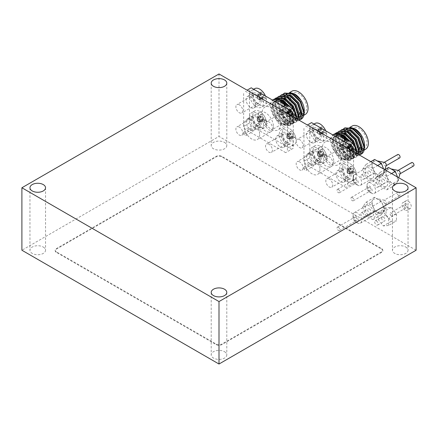 <?xml version="1.0" encoding="UTF-8"?>
<svg xmlns="http://www.w3.org/2000/svg" width="438" height="438" viewBox="0 0 438 438"><rect width="100%" height="100%" fill="white"/><g stroke="black" fill="none" stroke-linecap="round" stroke-linejoin="round"><path stroke-width="0.33" stroke-dasharray="2.19 1.64" d="M350.285 140.614A2.436 1.407 60 0 1 350.789 139.503A2.436 1.407 60 0 1 352.667 140.155A2.436 1.407 60 0 1 353.729 142.607A2.436 1.407 60 0 1 353.225 143.724A2.436 1.407 60 0 1 351.347 143.067A2.436 1.407 60 0 1 350.285 140.614M339.948 146.588A2.436 1.407 60 0 1 340.452 145.471A2.436 1.407 60 0 1 342.33 146.122A2.436 1.407 60 0 1 343.392 148.575A2.436 1.407 60 0 1 342.888 149.692A2.436 1.407 60 0 1 341.01 149.035A2.436 1.407 60 0 1 339.948 146.588M347.055 131.356A11.454 6.614 60 0 1 355.574 135.276A11.454 6.614 60 0 1 360.107 146.287A11.454 6.614 60 0 1 357.736 151.532A11.454 6.614 60 0 1 348.911 148.46A11.454 6.614 60 0 1 343.912 136.935A11.454 6.614 60 0 1 346.283 131.696A11.454 6.614 60 0 1 346.984 131.378M350.805 133.196A11.454 6.614 60 0 1 350.8 132.955A11.454 6.614 60 0 1 353.176 127.715A11.454 6.614 60 0 1 361.996 130.781A11.454 6.614 60 0 1 366.995 142.306A11.454 6.614 60 0 1 364.624 147.551A11.454 6.614 60 0 1 356.214 144.907A11.454 6.614 60 0 1 350.849 134.012M364.536 146.188L361.788 151.466L355.464 151.017L348.933 144.649L354.764 150.984L361.131 151.844L363.567 145.898L360.441 136.744L353.384 129.856L346.327 129.391L343.206 135.731L345.642 145.29L352.01 152.572L358.377 153.437L360.813 147.491L357.687 138.331L350.63 131.444L343.573 130.978L340.446 137.324L342.883 146.878L349.25 154.165L355.618 155.03L358.054 149.084L354.928 139.925L347.871 133.037L340.813 132.572L337.693 138.917L340.129 148.471L346.496 155.758L352.864 156.618L355.3 150.672L352.174 141.518L345.117 134.63L338.059 134.165L334.933 140.505L337.37 150.064L343.737 157.346L350.104 158.211L352.541 152.265L349.415 143.106L342.357 136.218L335.3 135.753L332.179 142.098L334.616 151.652C331.774 147.382 330.438 143.188 330.602 139.076A15.472 8.935 60 0 1 332.831 134.915M336.603 132.637L333.055 139.919L335.919 150.902L343.31 159.268L350.701 160.231L353.559 153.349L350.011 142.766L348.396 140.45M333.718 134.307L330.602 139.076M339.362 131.05L335.815 138.331L338.673 149.309L346.064 157.675L353.455 158.644L356.313 151.756L356.247 150.776M342.116 129.456L338.569 136.738L341.426 147.721L348.823 156.087L356.214 157.05L358.399 154.45M344.876 127.863L341.328 135.145L344.186 146.128L351.577 154.494L358.968 155.457L359.51 155.096M348.933 144.649C350.269 147.119 351.845 149.166 353.658 150.792L356.379 152.638L358.99 153.475C362.593 153.639 364.454 151.471 364.569 146.965M341.279 134.471L336.68 134.959L333.553 141.304L335.99 150.858L342.357 158.145L348.73 159.005L351.166 153.059L348.04 143.905L350.822 153.262L348.04 159.405L341.328 158.742L334.616 151.652M352.305 128.104L347.706 128.591L344.58 134.937L347.016 144.491L353.384 151.778L359.757 152.643L361.81 149.911M349.551 129.697L344.952 130.185L341.826 136.53L344.263 146.084L350.63 153.371L356.997 154.231L359.05 151.504M346.792 131.291L342.193 131.778L339.067 138.118L341.503 147.677L347.871 154.959L354.243 155.824L356.466 152.462M344.038 132.878L339.439 133.366L336.313 139.711L338.749 149.265L345.117 156.552L351.484 157.417L353.92 151.471L350.192 141.397M345.839 140.133L348.04 143.905M359.998 154.652L358.196 154.795C351.752 154.515 343.261 142.783 344.044 134.362L345.839 129.21L350.044 127.299M343.31 128.936L340.808 135.446L343.671 146.429L351.062 154.789L358.454 155.758L359.401 155.03M340.556 130.529L338.054 137.034L340.912 148.017L348.303 156.382L355.694 157.346L358.065 154.258M337.797 132.117L335.294 138.627L338.158 149.61L345.549 157.976L352.94 158.939L355.798 152.057L354.665 146.467M335.043 133.71L332.541 140.22L335.399 151.203L342.79 159.569L350.181 160.532L353.044 153.645L349.491 143.062L347.416 140.171M365.599 149.238A13.403 7.736 60 0 1 355.273 145.646A13.403 7.736 60 0 1 349.425 132.161A13.403 7.736 60 0 1 352.201 126.029M364.569 145.323L364.569 145.301A13.403 7.736 60 0 1 361.793 151.439A13.403 7.736 60 0 1 351.468 147.847A13.403 7.736 60 0 1 345.615 134.362A13.403 7.736 60 0 1 348.391 128.224A13.403 7.736 60 0 1 354.966 128.816M303.769 167.874A1.949 1.128 -120 0 0 304.618 169.834A1.949 1.128 -120 0 0 306.118 170.355A1.949 1.128 -120 0 0 306.523 169.462A1.949 1.128 -120 0 0 305.675 167.502A1.949 1.128 -120 0 0 304.169 166.982A1.949 1.128 -120 0 0 303.769 167.874M310.657 163.894A1.949 1.128 -120 0 0 311.511 165.854A1.949 1.128 -120 0 0 313.011 166.374A1.949 1.128 -120 0 0 313.416 165.482A1.949 1.128 -120 0 0 312.562 163.522A1.949 1.128 -120 0 0 311.062 163.002A1.949 1.128 -120 0 0 310.657 163.894M351.145 150.267L347.701 152.254L345.976 149.27L347.701 148.274M307.383 125L311.522 122.613M353.559 183.089L345.976 187.469L353.559 183.089L353.559 151.657M311.522 160.812L309.797 157.828L303.939 161.206L305.664 164.19L311.522 160.812L351.834 184.086M312.206 153.251A6.581 3.8 60 0 1 313.57 150.239A6.581 3.8 60 0 1 318.64 152.002A6.581 3.8 60 0 1 321.514 158.622A6.581 3.8 60 0 1 320.151 161.633A6.581 3.8 60 0 1 315.081 159.87A6.581 3.8 60 0 1 312.206 153.251M315.656 162.005A6.581 3.8 -120 0 0 312.781 155.381A6.581 3.8 -120 0 0 307.711 153.618A6.581 3.8 -120 0 0 306.354 156.634A6.581 3.8 -120 0 0 309.223 163.254A6.581 3.8 -120 0 0 314.292 165.016A6.581 3.8 -120 0 0 315.656 162.005M341.843 170.36A6.581 3.8 60 0 1 343.206 167.349A6.581 3.8 60 0 1 348.276 169.112A6.581 3.8 60 0 1 351.145 175.731A6.581 3.8 60 0 1 349.787 178.742A6.581 3.8 60 0 1 344.717 176.979A6.581 3.8 60 0 1 341.843 170.36M345.286 179.115A6.581 3.8 -120 0 0 342.417 172.49A6.581 3.8 -120 0 0 337.348 170.727A6.581 3.8 -120 0 0 335.984 173.738A6.581 3.8 -120 0 0 338.859 180.363A6.581 3.8 -120 0 0 343.929 182.126A6.581 3.8 -120 0 0 345.286 179.115M341.843 148.077A6.581 3.8 60 0 1 343.206 145.066A6.581 3.8 60 0 1 348.276 146.829A6.581 3.8 60 0 1 351.145 153.448A6.581 3.8 60 0 1 349.787 156.459A6.581 3.8 60 0 1 344.717 154.696A6.581 3.8 60 0 1 341.843 148.077M345.286 156.831A6.581 3.8 -120 0 0 342.417 150.212A6.581 3.8 -120 0 0 337.348 148.449A6.581 3.8 -120 0 0 335.984 151.46A6.581 3.8 -120 0 0 338.859 158.08A6.581 3.8 -120 0 0 343.929 159.843A6.581 3.8 -120 0 0 345.286 156.831M312.206 130.967A6.581 3.8 60 0 1 313.57 127.956A6.581 3.8 60 0 1 318.64 129.719A6.581 3.8 60 0 1 321.514 136.338A6.581 3.8 60 0 1 320.151 139.35A6.581 3.8 60 0 1 315.081 137.587A6.581 3.8 60 0 1 312.206 130.967M315.656 139.722A6.581 3.8 -120 0 0 312.781 133.103A6.581 3.8 -120 0 0 307.711 131.34A6.581 3.8 -120 0 0 306.354 134.351A6.581 3.8 -120 0 0 309.223 140.97A6.581 3.8 -120 0 0 314.292 142.733A6.581 3.8 -120 0 0 315.656 139.722M345.243 140.291A13.156 7.594 60 0 1 350.63 153.152A13.156 7.594 60 0 1 347.903 159.175A13.156 7.594 60 0 1 337.764 155.649A13.156 7.594 60 0 1 332.02 142.405A13.156 7.594 60 0 1 334.747 136.382A13.156 7.594 60 0 1 335.075 136.213M340.983 158.72A13.156 7.594 60 0 1 338.256 164.743A13.156 7.594 60 0 1 328.117 161.217A13.156 7.594 60 0 1 322.373 147.978A13.156 7.594 60 0 1 325.1 141.956A13.156 7.594 60 0 1 335.24 145.482A13.156 7.594 60 0 1 340.983 158.72M345.976 187.469L305.664 164.19M347.701 152.254L347.701 186.473M305.664 125.996L345.976 149.27M309.797 157.828L309.797 123.609M303.939 161.206L303.939 126.987M333.745 161.304A11.207 6.471 60 0 1 331.424 166.44A11.207 6.471 60 0 1 322.79 163.434A11.207 6.471 60 0 1 317.895 152.156A11.207 6.471 60 0 1 320.216 147.026A11.207 6.471 60 0 1 328.85 150.026A11.207 6.471 60 0 1 333.745 161.304M319.964 169.265A11.207 6.471 60 0 1 317.643 174.395A11.207 6.471 60 0 1 309.004 171.395A11.207 6.471 60 0 1 304.109 160.111A11.207 6.471 60 0 1 306.43 154.981A11.207 6.471 60 0 1 315.07 157.987A11.207 6.471 60 0 1 319.964 169.265M358.196 154.795A15.472 8.935 -120 0 0 361.284 154.121M289.983 105.804A2.436 1.407 60 0 1 290.487 104.687A2.436 1.407 60 0 1 292.365 105.339A2.436 1.407 60 0 1 293.427 107.792A2.436 1.407 60 0 1 292.923 108.909A2.436 1.407 60 0 1 291.046 108.252A2.436 1.407 60 0 1 289.983 105.804M279.647 111.772A2.436 1.407 60 0 1 280.15 110.655A2.436 1.407 60 0 1 282.028 111.307A2.436 1.407 60 0 1 283.09 113.76A2.436 1.407 60 0 1 282.587 114.876A2.436 1.407 60 0 1 280.709 114.225A2.436 1.407 60 0 1 279.647 111.772M286.753 96.541A11.454 6.614 60 0 1 295.272 100.461A11.454 6.614 60 0 1 299.806 111.471A11.454 6.614 60 0 1 297.435 116.716A11.454 6.614 60 0 1 288.609 113.645A11.454 6.614 60 0 1 283.61 102.12A11.454 6.614 60 0 1 285.981 96.88A11.454 6.614 60 0 1 286.682 96.563M290.504 98.38A11.454 6.614 60 0 1 290.498 98.145A11.454 6.614 60 0 1 292.874 92.9A11.454 6.614 60 0 1 301.694 95.966A11.454 6.614 60 0 1 306.693 107.491A11.454 6.614 60 0 1 304.322 112.736A11.454 6.614 60 0 1 295.913 110.091A11.454 6.614 60 0 1 290.547 99.196M304.235 111.372L301.486 116.65L295.163 116.201L288.631 109.834L294.462 116.169L300.829 117.034L303.266 111.082L300.139 101.928L293.082 95.041L286.025 94.575L282.904 100.921L285.341 110.475L291.708 117.756L298.075 118.621L300.512 112.675L297.386 103.516L290.328 96.628L283.271 96.163L280.145 102.508L282.581 112.062L288.949 119.35L295.316 120.215L297.752 114.269L294.626 105.109L287.569 98.222L280.512 97.756L277.391 104.102L279.827 113.656L286.195 120.943L292.562 121.808L294.998 115.856L291.872 106.702L284.815 99.815L277.758 99.349L274.631 105.695L277.068 115.249L283.435 122.531L289.803 123.396L292.239 117.45L289.113 108.29L282.056 101.408L274.998 100.937L271.878 107.283L274.314 116.842C271.472 112.566 270.136 108.372 270.301 104.26A15.472 8.935 60 0 1 272.529 100.099M276.301 97.822L272.754 105.104L275.617 116.086L283.008 124.452L290.399 125.416L293.257 118.534L289.71 107.951L288.095 105.635M273.416 99.492L270.301 104.26M279.061 96.234L275.513 103.516L278.371 114.499L285.762 122.859L293.153 123.828L296.011 116.941L295.946 115.966M281.815 94.641L278.267 101.923L281.13 112.905L288.522 121.271L295.913 122.235L298.097 119.64M284.574 93.048L281.026 100.329L283.884 111.312L291.275 119.678L298.667 120.642L299.209 120.28M288.631 109.834C289.967 112.303 291.544 114.351 293.356 115.977L296.077 117.822L298.689 118.66C302.291 118.829 304.153 116.656 304.268 112.15M280.977 99.656L276.378 100.143L273.252 106.489L275.688 116.043L282.056 123.33L288.428 124.195L290.865 118.244L287.739 109.089L290.52 118.446L287.739 124.589L281.026 123.927L274.314 116.842M292.004 93.289L287.405 93.776L284.278 100.121L286.715 109.675L293.082 116.962L299.455 117.827L301.508 115.095M289.25 94.882L284.651 95.369L281.525 101.715L283.961 111.268L290.328 118.556L296.696 119.421L298.749 116.689M286.49 96.475L281.891 96.962L278.765 103.308L281.201 112.862L287.569 120.143L293.942 121.008L296.165 117.647M283.736 98.063L279.137 98.55L276.011 104.896L278.448 114.455L284.815 121.737L291.182 122.602L293.619 116.656L289.89 106.582M285.538 105.323L287.739 109.089M299.696 119.837L297.895 119.979C291.451 119.7 282.959 107.967 283.742 99.546L285.538 94.394L289.742 92.484M283.008 94.121L280.506 100.63L283.37 111.613L290.761 119.979L298.152 120.943L299.099 120.215M280.254 95.714L277.752 102.224L280.61 113.201L288.001 121.567L295.393 122.536L297.763 119.448M277.495 97.302L274.993 103.811L277.856 114.794L285.248 123.16L292.639 124.124L295.497 117.242L294.363 111.652M274.741 98.895L272.239 105.405L275.097 116.388L282.488 124.753L289.879 125.717L292.743 118.835L289.19 108.246L287.114 105.355M305.297 114.422A13.403 7.736 60 0 1 294.971 110.836A13.403 7.736 60 0 1 289.124 97.346A13.403 7.736 60 0 1 291.9 91.213M304.268 110.507L304.268 110.486A13.403 7.736 60 0 1 301.492 116.623A13.403 7.736 60 0 1 291.166 113.031A13.403 7.736 60 0 1 285.313 99.546A13.403 7.736 60 0 1 288.089 93.409A13.403 7.736 60 0 1 294.665 94.006M243.468 133.059A1.949 1.128 -120 0 0 244.316 135.019A1.949 1.128 -120 0 0 245.817 135.539A1.949 1.128 -120 0 0 246.222 134.647A1.949 1.128 -120 0 0 245.373 132.687A1.949 1.128 -120 0 0 243.867 132.167A1.949 1.128 -120 0 0 243.468 133.059M250.355 129.079A1.949 1.128 -120 0 0 251.209 131.039A1.949 1.128 -120 0 0 252.71 131.564A1.949 1.128 -120 0 0 253.115 130.672A1.949 1.128 -120 0 0 252.261 128.706A1.949 1.128 -120 0 0 250.76 128.186A1.949 1.128 -120 0 0 250.355 129.079M290.843 115.451L287.399 117.439L285.675 114.455L287.399 113.458M247.081 90.184L251.22 87.797M293.257 148.274L285.675 152.654L293.257 148.274L293.257 116.842M251.22 125.996L249.496 123.012L243.637 126.39L245.362 129.374L251.22 125.996L291.533 149.27M251.905 118.435A6.581 3.8 60 0 1 253.268 115.424A6.581 3.8 60 0 1 258.338 117.187A6.581 3.8 60 0 1 261.212 123.806A6.581 3.8 60 0 1 259.849 126.817A6.581 3.8 60 0 1 254.779 125.054A6.581 3.8 60 0 1 251.905 118.435M255.354 127.19A6.581 3.8 -120 0 0 252.48 120.57A6.581 3.8 -120 0 0 247.41 118.807A6.581 3.8 -120 0 0 246.052 121.819A6.581 3.8 -120 0 0 248.921 128.438A6.581 3.8 -120 0 0 253.991 130.201A6.581 3.8 -120 0 0 255.354 127.19M281.541 135.545A6.581 3.8 60 0 1 282.904 132.533A6.581 3.8 60 0 1 287.974 134.296A6.581 3.8 60 0 1 290.843 140.916A6.581 3.8 60 0 1 289.485 143.927A6.581 3.8 60 0 1 284.415 142.164A6.581 3.8 60 0 1 281.541 135.545M284.985 144.299A6.581 3.8 -120 0 0 282.116 137.674A6.581 3.8 -120 0 0 277.046 135.917A6.581 3.8 -120 0 0 275.683 138.928A6.581 3.8 -120 0 0 278.557 145.547A6.581 3.8 -120 0 0 283.627 147.31A6.581 3.8 -120 0 0 284.985 144.299M281.541 113.261A6.581 3.8 60 0 1 282.904 110.25A6.581 3.8 60 0 1 287.974 112.013A6.581 3.8 60 0 1 290.843 118.632A6.581 3.8 60 0 1 289.485 121.644A6.581 3.8 60 0 1 284.415 119.881A6.581 3.8 60 0 1 281.541 113.261M284.985 122.016A6.581 3.8 -120 0 0 282.116 115.397A6.581 3.8 -120 0 0 277.046 113.634A6.581 3.8 -120 0 0 275.683 116.645A6.581 3.8 -120 0 0 278.557 123.264A6.581 3.8 -120 0 0 283.627 125.027A6.581 3.8 -120 0 0 284.985 122.016M251.905 96.152A6.581 3.8 60 0 1 253.268 93.141A6.581 3.8 60 0 1 258.338 94.904A6.581 3.8 60 0 1 261.212 101.523A6.581 3.8 60 0 1 259.849 104.534A6.581 3.8 60 0 1 254.779 102.771A6.581 3.8 60 0 1 251.905 96.152M255.354 104.906A6.581 3.8 -120 0 0 252.48 98.287A6.581 3.8 -120 0 0 247.41 96.524A6.581 3.8 -120 0 0 246.052 99.535A6.581 3.8 -120 0 0 248.921 106.155A6.581 3.8 -120 0 0 253.991 107.918A6.581 3.8 -120 0 0 255.354 104.906M284.941 105.476A13.156 7.594 60 0 1 290.328 118.337A13.156 7.594 60 0 1 287.602 124.359A13.156 7.594 60 0 1 277.462 120.833A13.156 7.594 60 0 1 271.719 107.595A13.156 7.594 60 0 1 274.445 101.567A13.156 7.594 60 0 1 274.774 101.397M280.681 123.905A13.156 7.594 60 0 1 277.955 129.927A13.156 7.594 60 0 1 267.815 126.401A13.156 7.594 60 0 1 262.072 113.163A13.156 7.594 60 0 1 264.798 107.14A13.156 7.594 60 0 1 274.938 110.666A13.156 7.594 60 0 1 280.681 123.905M285.675 152.654L245.362 129.374M287.399 117.439L287.399 151.657M245.362 91.181L285.675 114.455M249.496 123.012L249.496 88.794M243.637 126.39L243.637 92.172M273.443 126.494A11.207 6.471 60 0 1 271.122 131.624A11.207 6.471 60 0 1 262.488 128.619A11.207 6.471 60 0 1 257.593 117.34A11.207 6.471 60 0 1 259.915 112.21A11.207 6.471 60 0 1 268.549 115.21A11.207 6.471 60 0 1 273.443 126.494M259.663 134.45A11.207 6.471 60 0 1 257.341 139.58A11.207 6.471 60 0 1 248.702 136.579A11.207 6.471 60 0 1 243.807 125.301A11.207 6.471 60 0 1 246.129 120.165A11.207 6.471 60 0 1 254.768 123.171A11.207 6.471 60 0 1 259.663 134.45M297.895 119.979A15.472 8.935 -120 0 0 300.983 119.306M353.575 171.608L349.228 173.678A1.462 0.843 -120 0 0 349.174 173.705A1.462 0.843 -120 0 0 349.07 173.787L352.349 174.017A15.565 9.357 117.9 0 0 352.585 172.282L352.951 171.526L353.575 171.608A15.565 8.601 177.9 0 1 354.61 172.479A15.127 12.242 153.9 0 0 354.61 171.707A15.127 12.242 153.9 0 0 354.556 170.94A15.565 8.601 -2.1 0 0 353.515 170.07L352.442 168.307A15.565 9.357 117.9 0 0 352.092 166.905A15.127 11.602 -36.3 0 0 350.783 166.216A15.565 9.357 -62.1 0 1 351.134 167.612L350.898 168.296L350.143 168.285A15.565 8.601 -2.1 0 0 348.522 167.749A15.127 3.509 -83 0 1 348.56 168.51A15.127 3.509 -83 0 1 348.577 169.292A15.565 8.601 177.9 0 1 350.197 169.829L351.276 171.592A15.565 9.357 -62.1 0 1 351.041 173.328A15.127 2.869 -160.5 0 1 352.349 174.017M352.442 168.307L349.847 169.802L348.982 171.324A1.462 0.843 -120 0 0 349.157 171.608L354.556 170.94M351.276 171.592L348.681 173.092L347.312 172.857A1.462 0.843 -120 0 0 347.142 172.572L348.577 169.292M350.143 168.285L347.548 169.785L347.066 170.502A1.462 0.843 -120 0 0 347.12 170.475A1.462 0.843 -120 0 0 347.225 170.393L350.783 166.216M348.982 171.324L347.225 170.393M349.228 173.678L349.157 171.608M347.312 172.857L349.07 173.787M347.066 170.502L347.142 172.572M350.975 173.109L354.61 172.479M348.681 173.092L351.041 173.328M347.548 169.785L348.522 167.749M349.847 169.802L352.092 166.905M349.3 163.139A9.745 5.628 -120 0 0 344.717 162.816A9.745 5.628 -120 0 0 342.702 167.617A9.745 5.628 -120 0 0 349.88 179.377A9.745 5.628 -120 0 0 354.462 179.7A9.745 5.628 -120 0 0 356.477 174.899A9.745 5.628 -120 0 0 356.176 172.731A9.745 5.628 -120 0 0 351.61 164.814A9.745 5.628 -120 0 0 349.3 163.139M346.201 164.923A9.745 5.628 -120 0 0 341.624 164.606A9.745 5.628 -120 0 0 340.184 172.599A9.745 5.628 -120 0 0 346.786 181.162A9.745 5.628 -120 0 0 351.369 181.485A9.745 5.628 -120 0 0 352.804 173.486A9.745 5.628 -120 0 0 346.201 164.923M346.639 177.105A4.873 2.814 -120 0 0 348.933 177.264A4.873 2.814 -120 0 0 349.65 173.267A4.873 2.814 -120 0 0 346.349 168.986A4.873 2.814 -120 0 0 344.06 168.822A4.873 2.814 -120 0 0 343.337 172.824A4.873 2.814 -120 0 0 346.639 177.105M329.119 178.934A4.873 2.814 -120 0 0 326.83 178.77A4.873 2.814 -120 0 0 326.113 182.772A4.873 2.814 -120 0 0 329.409 187.053A4.873 2.814 -120 0 0 331.703 187.212A4.873 2.814 -120 0 0 332.42 183.215A4.873 2.814 -120 0 0 329.119 178.934M353.575 149.331L349.228 151.395A1.462 0.843 -120 0 0 349.174 151.422A1.462 0.843 -120 0 0 349.07 151.504L352.349 151.734A15.565 9.357 117.9 0 0 352.585 149.999L352.951 149.243L353.575 149.331A15.565 8.601 177.9 0 1 354.61 150.201A15.127 12.242 153.9 0 0 354.61 149.424A15.127 12.242 153.9 0 0 354.556 148.657A15.565 8.601 -2.1 0 0 353.515 147.787L352.442 146.024A15.565 9.357 117.9 0 0 352.092 144.622A15.127 11.602 -36.3 0 0 350.783 143.932A15.565 9.357 -62.1 0 1 351.134 145.334L350.898 146.013L350.143 146.002A15.565 8.601 -2.1 0 0 348.522 145.471A15.127 3.509 -83 0 1 348.56 146.226A15.127 3.509 -83 0 1 348.577 147.009A15.565 8.601 177.9 0 1 350.197 147.546L351.276 149.309A15.565 9.357 -62.1 0 1 351.041 151.044A15.127 2.869 -160.5 0 1 352.349 151.734M352.442 146.024L349.847 147.524L348.982 149.04A1.462 0.843 -120 0 0 349.157 149.325L354.556 148.657M351.276 149.309L348.681 150.809L347.312 150.573A1.462 0.843 -120 0 0 347.142 150.289L348.577 147.009M350.143 146.002L347.548 147.502L347.066 148.219A1.462 0.843 -120 0 0 347.12 148.192A1.462 0.843 -120 0 0 347.225 148.11L350.783 143.932M348.982 149.04L347.225 148.11M349.228 151.395L349.157 149.325M347.312 150.573L349.07 151.504M347.066 148.219L347.142 150.289M350.975 150.825L354.61 150.201M348.681 150.809L351.041 151.044M347.548 147.502L348.522 145.471M349.847 147.524L352.092 144.622M344.717 140.538A9.745 5.628 -120 0 0 342.702 145.339A9.745 5.628 -120 0 0 349.88 157.094A9.745 5.628 -120 0 0 354.462 157.417A9.745 5.628 -120 0 0 356.472 153.338M346.201 142.646A9.745 5.628 -120 0 0 341.624 142.323A9.745 5.628 -120 0 0 340.184 150.322A9.745 5.628 -120 0 0 346.786 158.879A9.745 5.628 -120 0 0 351.369 159.202A9.745 5.628 -120 0 0 352.804 151.203A9.745 5.628 -120 0 0 346.201 142.646M346.639 154.822A4.873 2.814 -120 0 0 348.933 154.981A4.873 2.814 -120 0 0 349.65 150.984A4.873 2.814 -120 0 0 346.349 146.703A4.873 2.814 -120 0 0 344.06 146.544A4.873 2.814 -120 0 0 343.337 150.541A4.873 2.814 -120 0 0 346.639 154.822M329.119 156.651A4.873 2.814 -120 0 0 326.83 156.492A4.873 2.814 -120 0 0 326.113 160.489A4.873 2.814 -120 0 0 329.409 164.77A4.873 2.814 -120 0 0 331.703 164.929A4.873 2.814 -120 0 0 332.42 160.932A4.873 2.814 -120 0 0 329.119 156.651M323.939 154.499L319.598 156.569A1.462 0.843 -120 0 0 319.543 156.596A1.462 0.843 -120 0 0 319.439 156.678L322.713 156.908A15.565 9.357 117.9 0 0 322.948 155.172L323.315 154.417L323.939 154.499A15.565 8.601 177.9 0 1 324.974 155.375A15.127 12.242 153.9 0 0 324.974 154.598A15.127 12.242 153.9 0 0 324.919 153.831A15.565 8.601 -2.1 0 0 323.885 152.961L322.806 151.198A15.565 9.357 117.9 0 0 322.461 149.796A15.127 11.602 -36.3 0 0 321.153 149.106A15.565 9.357 -62.1 0 1 321.497 150.502L321.262 151.187L320.512 151.176A15.565 8.601 -2.1 0 0 318.891 150.645A15.127 3.509 -83 0 1 318.924 151.4A15.127 3.509 -83 0 1 318.946 152.183A15.565 8.601 177.9 0 1 320.567 152.72L321.64 154.483A15.565 9.357 -62.1 0 1 321.404 156.218A15.127 2.869 -160.5 0 1 322.713 156.908M322.806 151.198L320.211 152.692L319.351 154.214A1.462 0.843 -120 0 0 319.521 154.499L324.919 153.831M321.64 154.483L319.045 155.983L317.681 155.747A1.462 0.843 -120 0 0 317.506 155.463L318.946 152.183M320.512 151.176L317.911 152.676L317.435 153.393A1.462 0.843 -120 0 0 317.49 153.366A1.462 0.843 -120 0 0 317.594 153.284L321.153 149.106M319.351 154.214L317.594 153.284M319.598 156.569L319.521 154.499M317.681 155.747L319.439 156.678M317.435 153.393L317.506 155.463M321.344 155.999L324.974 155.375M319.045 155.983L321.404 156.218M317.911 152.676L318.891 150.645M320.211 152.692L322.461 149.796M319.663 146.029A9.745 5.628 -120 0 0 315.081 145.706A9.745 5.628 -120 0 0 313.071 150.508A9.745 5.628 -120 0 0 320.249 162.268A9.745 5.628 -120 0 0 324.826 162.591A9.745 5.628 -120 0 0 326.841 157.79A9.745 5.628 -120 0 0 326.545 155.621A9.745 5.628 -120 0 0 321.974 147.705A9.745 5.628 -120 0 0 319.663 146.029M316.57 147.814A9.745 5.628 -120 0 0 311.987 147.496A9.745 5.628 -120 0 0 310.553 155.49A9.745 5.628 -120 0 0 317.15 164.053A9.745 5.628 -120 0 0 321.733 164.376A9.745 5.628 -120 0 0 323.173 156.377A9.745 5.628 -120 0 0 316.57 147.814M317.008 159.996A4.873 2.814 -120 0 0 319.297 160.155A4.873 2.814 -120 0 0 320.014 156.158A4.873 2.814 -120 0 0 316.718 151.876A4.873 2.814 -120 0 0 314.424 151.718A4.873 2.814 -120 0 0 313.707 155.714A4.873 2.814 -120 0 0 317.008 159.996M299.488 161.825A4.873 2.814 -120 0 0 297.194 161.66A4.873 2.814 -120 0 0 296.477 165.663A4.873 2.814 -120 0 0 299.778 169.944A4.873 2.814 -120 0 0 302.067 170.103A4.873 2.814 -120 0 0 302.789 166.106A4.873 2.814 -120 0 0 299.488 161.825M323.939 132.221L319.598 134.285A1.462 0.843 -120 0 0 319.543 134.313A1.462 0.843 -120 0 0 319.439 134.395L322.713 134.625A15.565 9.357 117.9 0 0 322.948 132.889L323.315 132.134L323.939 132.221A15.565 8.601 177.9 0 1 324.974 133.092A15.127 12.242 153.9 0 0 324.974 132.314A15.127 12.242 153.9 0 0 324.919 131.548A15.565 8.601 -2.1 0 0 323.885 130.677L322.806 128.914A15.565 9.357 117.9 0 0 322.461 127.513A15.127 11.602 -36.3 0 0 321.153 126.823A15.565 9.357 -62.1 0 1 321.497 128.224L321.262 128.903L320.512 128.892A15.565 8.601 -2.1 0 0 318.891 128.361A15.127 3.509 -83 0 1 318.924 129.117A15.127 3.509 -83 0 1 318.946 129.905A15.565 8.601 177.9 0 1 320.567 130.436L321.64 132.199A15.565 9.357 -62.1 0 1 321.404 133.935A15.127 2.869 -160.5 0 1 322.713 134.625M322.806 128.914L320.211 130.415L319.351 131.931A1.462 0.843 -120 0 0 319.521 132.216L324.919 131.548M321.64 132.199L319.045 133.7L317.681 133.464A1.462 0.843 -120 0 0 317.506 133.185L318.946 129.905M320.512 128.892L317.911 130.393L317.435 131.11A1.462 0.843 -120 0 0 317.49 131.082A1.462 0.843 -120 0 0 317.594 131.006L321.153 126.823M319.351 131.931L317.594 131.006M319.598 134.285L319.521 132.216M317.681 133.464L319.439 134.395M317.435 131.11L317.506 133.185M321.344 133.716L324.974 133.092M319.045 133.7L321.404 133.935M317.911 130.393L318.891 128.361M320.211 130.415L322.461 127.513M315.081 123.428A9.745 5.628 -120 0 0 313.071 128.23A9.745 5.628 -120 0 0 320.249 139.985A9.745 5.628 -120 0 0 324.826 140.308A9.745 5.628 -120 0 0 326.841 135.506A9.745 5.628 -120 0 0 326.545 133.344A9.745 5.628 -120 0 0 325.708 130.803M316.57 125.536A9.745 5.628 -120 0 0 311.987 125.213A9.745 5.628 -120 0 0 310.553 133.212A9.745 5.628 -120 0 0 317.15 141.775A9.745 5.628 -120 0 0 321.733 142.093A9.745 5.628 -120 0 0 323.173 134.099A9.745 5.628 -120 0 0 316.57 125.536M317.008 137.713A4.873 2.814 -120 0 0 319.297 137.871A4.873 2.814 -120 0 0 320.014 133.875A4.873 2.814 -120 0 0 316.718 129.593A4.873 2.814 -120 0 0 314.424 129.434A4.873 2.814 -120 0 0 313.707 133.431A4.873 2.814 -120 0 0 317.008 137.713M299.488 139.541A4.873 2.814 -120 0 0 297.194 139.383A4.873 2.814 -120 0 0 296.477 143.379A4.873 2.814 -120 0 0 299.778 147.661A4.873 2.814 -120 0 0 302.067 147.82A4.873 2.814 -120 0 0 302.789 143.823A4.873 2.814 -120 0 0 299.488 139.541M293.274 114.515L288.927 116.579A1.462 0.843 -120 0 0 288.872 116.607A1.462 0.843 -120 0 0 288.768 116.689L292.047 116.924A15.565 9.357 117.9 0 0 292.283 115.189L292.65 114.427L293.274 114.515A15.565 8.601 177.9 0 1 294.309 115.386A15.127 12.242 153.9 0 0 294.309 114.608A15.127 12.242 153.9 0 0 294.254 113.842A15.565 8.601 -2.1 0 0 293.214 112.971L292.141 111.208A15.565 9.357 117.9 0 0 291.79 109.807A15.127 11.602 -36.3 0 0 290.482 109.117A15.565 9.357 -62.1 0 1 290.832 110.518L290.597 111.197L289.841 111.186A15.565 8.601 -2.1 0 0 288.22 110.655A15.127 3.509 -83 0 1 288.259 111.411A15.127 3.509 -83 0 1 288.275 112.199A15.565 8.601 177.9 0 1 289.896 112.73L290.974 114.493A15.565 9.357 -62.1 0 1 290.739 116.229A15.127 2.869 -160.5 0 1 292.047 116.924M292.141 111.208L289.545 112.708L288.68 114.225A1.462 0.843 -120 0 0 288.856 114.51L294.254 113.842M290.974 114.493L288.379 115.993L287.01 115.758A1.462 0.843 -120 0 0 286.841 115.479L288.275 112.199M289.841 111.186L287.246 112.686L286.764 113.404A1.462 0.843 -120 0 0 286.819 113.376A1.462 0.843 -120 0 0 286.923 113.3L290.482 109.117M288.68 114.225L286.923 113.3M288.927 116.579L288.856 114.51M287.01 115.758L288.768 116.689M286.764 113.404L286.841 115.479M290.673 116.015L294.309 115.386M288.379 115.993L290.739 116.229M287.246 112.686L288.22 110.655M289.545 112.708L291.79 109.807M284.415 105.722A9.745 5.628 -120 0 0 282.4 110.524A9.745 5.628 -120 0 0 289.578 122.279A9.745 5.628 -120 0 0 294.161 122.602A9.745 5.628 -120 0 0 296.17 118.523M285.905 107.83A9.745 5.628 -120 0 0 281.322 107.507A9.745 5.628 -120 0 0 279.882 115.506A9.745 5.628 -120 0 0 286.485 124.069A9.745 5.628 -120 0 0 291.067 124.387A9.745 5.628 -120 0 0 292.502 116.393A9.745 5.628 -120 0 0 285.905 107.83M286.337 120.007A4.873 2.814 -120 0 0 288.631 120.171A4.873 2.814 -120 0 0 289.348 116.169A4.873 2.814 -120 0 0 286.047 111.887A4.873 2.814 -120 0 0 283.758 111.728A4.873 2.814 -120 0 0 283.036 115.725A4.873 2.814 -120 0 0 286.337 120.007M268.817 121.835A4.873 2.814 -120 0 0 266.528 121.676A4.873 2.814 -120 0 0 265.811 125.673A4.873 2.814 -120 0 0 269.107 129.955A4.873 2.814 -120 0 0 271.401 130.113A4.873 2.814 -120 0 0 272.118 126.117A4.873 2.814 -120 0 0 268.817 121.835M293.274 136.798L288.927 138.862A1.462 0.843 -120 0 0 288.872 138.89A1.462 0.843 -120 0 0 288.768 138.972L292.047 139.202A15.565 9.357 117.9 0 0 292.283 137.466L292.65 136.711L293.274 136.798A15.565 8.601 177.9 0 1 294.309 137.669A15.127 12.242 153.9 0 0 294.309 136.891A15.127 12.242 153.9 0 0 294.254 136.125A15.565 8.601 -2.1 0 0 293.214 135.254L292.141 133.491A15.565 9.357 117.9 0 0 291.79 132.09A15.127 11.602 -36.3 0 0 290.482 131.4A15.565 9.357 -62.1 0 1 290.832 132.796L290.597 133.481L289.841 133.47A15.565 8.601 -2.1 0 0 288.22 132.938A15.127 3.509 -83 0 1 288.259 133.694A15.127 3.509 -83 0 1 288.275 134.477A15.565 8.601 177.9 0 1 289.896 135.013L290.974 136.776A15.565 9.357 -62.1 0 1 290.739 138.512A15.127 2.869 -160.5 0 1 292.047 139.202M292.141 133.491L289.545 134.986L288.68 136.508A1.462 0.843 -120 0 0 288.856 136.793L294.254 136.125M290.974 136.776L288.379 138.277L287.01 138.041A1.462 0.843 -120 0 0 286.841 137.756L288.275 134.477M289.841 133.47L287.246 134.97L286.764 135.687A1.462 0.843 -120 0 0 286.819 135.66A1.462 0.843 -120 0 0 286.923 135.577L290.482 131.4M288.68 136.508L286.923 135.577M288.927 138.862L288.856 136.793M287.01 138.041L288.768 138.972M286.764 135.687L286.841 137.756M290.673 138.293L294.309 137.669M288.379 138.277L290.739 138.512M287.246 134.97L288.22 132.938M289.545 134.986L291.79 132.09M288.998 128.323A9.745 5.628 -120 0 0 284.415 128A9.745 5.628 -120 0 0 282.4 132.807A9.745 5.628 -120 0 0 289.578 144.562A9.745 5.628 -120 0 0 294.161 144.885A9.745 5.628 -120 0 0 296.176 140.083A9.745 5.628 -120 0 0 295.874 137.915A9.745 5.628 -120 0 0 291.308 129.998A9.745 5.628 -120 0 0 288.998 128.323M285.905 130.113A9.745 5.628 -120 0 0 281.322 129.79A9.745 5.628 -120 0 0 279.882 137.789A9.745 5.628 -120 0 0 286.485 146.347A9.745 5.628 -120 0 0 291.067 146.67A9.745 5.628 -120 0 0 292.502 138.671A9.745 5.628 -120 0 0 285.905 130.113M286.337 142.29A4.873 2.814 -120 0 0 288.631 142.449A4.873 2.814 -120 0 0 289.348 138.452A4.873 2.814 -120 0 0 286.047 134.17A4.873 2.814 -120 0 0 283.758 134.012A4.873 2.814 -120 0 0 283.036 138.008A4.873 2.814 -120 0 0 286.337 142.29M268.817 144.118A4.873 2.814 -120 0 0 266.528 143.954A4.873 2.814 -120 0 0 265.811 147.956A4.873 2.814 -120 0 0 269.107 152.238A4.873 2.814 -120 0 0 271.401 152.397A4.873 2.814 -120 0 0 272.118 148.4A4.873 2.814 -120 0 0 268.817 144.118M263.638 119.689L259.296 121.753A1.462 0.843 -120 0 0 259.241 121.78A1.462 0.843 -120 0 0 259.137 121.863L262.411 122.093A15.565 9.357 117.9 0 0 262.647 120.357L263.019 119.601L263.638 119.689A15.565 8.601 177.9 0 1 264.672 120.559A15.127 12.242 153.9 0 0 264.672 119.782A15.127 12.242 153.9 0 0 264.618 119.016A15.565 8.601 -2.1 0 0 263.583 118.145L262.504 116.382A15.565 9.357 117.9 0 0 262.159 114.98A15.127 11.602 -36.3 0 0 260.851 114.291A15.565 9.357 -62.1 0 1 261.196 115.687L260.96 116.371L260.21 116.36A15.565 8.601 -2.1 0 0 258.59 115.829A15.127 3.509 -83 0 1 258.623 116.585A15.127 3.509 -83 0 1 258.644 117.368A15.565 8.601 177.9 0 1 260.265 117.904L261.338 119.667A15.565 9.357 -62.1 0 1 261.103 121.403A15.127 2.869 -160.5 0 1 262.411 122.093M262.504 116.382L259.909 117.877L259.05 119.399A1.462 0.843 -120 0 0 259.219 119.683L264.618 119.016M261.338 119.667L258.743 121.167L257.38 120.932A1.462 0.843 -120 0 0 257.205 120.647L258.644 117.368M260.21 116.36L257.615 117.86L257.133 118.578A1.462 0.843 -120 0 0 257.188 118.55A1.462 0.843 -120 0 0 257.292 118.468L260.851 114.291M259.05 119.399L257.292 118.468M259.296 121.753L259.219 119.683M257.38 120.932L259.137 121.863M257.133 118.578L257.205 120.647M261.043 121.184L264.672 120.559M258.743 121.167L261.103 121.403M257.615 117.86L258.59 115.829M259.909 117.877L262.159 114.98M259.362 111.214A9.745 5.628 -120 0 0 254.779 110.896A9.745 5.628 -120 0 0 252.77 115.698A9.745 5.628 -120 0 0 259.948 127.453A9.745 5.628 -120 0 0 264.525 127.776A9.745 5.628 -120 0 0 266.539 122.974A9.745 5.628 -120 0 0 266.244 120.806A9.745 5.628 -120 0 0 261.672 112.889A9.745 5.628 -120 0 0 259.362 111.214M256.268 113.004A9.745 5.628 -120 0 0 251.686 112.681A9.745 5.628 -120 0 0 250.251 120.68A9.745 5.628 -120 0 0 256.849 129.237A9.745 5.628 -120 0 0 261.431 129.56A9.745 5.628 -120 0 0 262.871 121.561A9.745 5.628 -120 0 0 256.268 113.004M256.706 125.18A4.873 2.814 -120 0 0 258.995 125.339A4.873 2.814 -120 0 0 259.712 121.342A4.873 2.814 -120 0 0 256.416 117.061A4.873 2.814 -120 0 0 254.122 116.902A4.873 2.814 -120 0 0 253.405 120.899A4.873 2.814 -120 0 0 256.706 125.18M239.186 127.009A4.873 2.814 -120 0 0 236.892 126.85A4.873 2.814 -120 0 0 236.175 130.847A4.873 2.814 -120 0 0 239.476 135.128A4.873 2.814 -120 0 0 241.765 135.287A4.873 2.814 -120 0 0 242.488 131.291A4.873 2.814 -120 0 0 239.186 127.009M263.638 97.406L259.296 99.47A1.462 0.843 -120 0 0 259.241 99.497A1.462 0.843 -120 0 0 259.137 99.579L262.411 99.815A15.565 9.357 117.9 0 0 262.647 98.079L263.019 97.318L263.638 97.406A15.565 8.601 177.9 0 1 264.672 98.276A15.127 12.242 153.9 0 0 264.672 97.499A15.127 12.242 153.9 0 0 264.618 96.732A15.565 8.601 -2.1 0 0 263.583 95.862L262.504 94.099A15.565 9.357 117.9 0 0 262.159 92.703A15.127 11.602 -36.3 0 0 260.851 92.007A15.565 9.357 -62.1 0 1 261.196 93.409L260.96 94.088L260.21 94.077A15.565 8.601 -2.1 0 0 258.59 93.546A15.127 3.509 -83 0 1 258.623 94.301A15.127 3.509 -83 0 1 258.644 95.09A15.565 8.601 177.9 0 1 260.265 95.621L261.338 97.384A15.565 9.357 -62.1 0 1 261.103 99.119A15.127 2.869 -160.5 0 1 262.411 99.815M262.504 94.099L259.909 95.599L259.05 97.116A1.462 0.843 -120 0 0 259.219 97.4L264.618 96.732M261.338 97.384L258.743 98.884L257.38 98.654A1.462 0.843 -120 0 0 257.205 98.369L258.644 95.09M260.21 94.077L257.615 95.577L257.133 96.294A1.462 0.843 -120 0 0 257.188 96.267A1.462 0.843 -120 0 0 257.292 96.19L260.851 92.007M259.05 97.116L257.292 96.19M259.296 99.47L259.219 97.4M257.38 98.654L259.137 99.579M257.133 96.294L257.205 98.369M261.043 98.906L264.672 98.276M258.743 98.884L261.103 99.119M257.615 95.577L258.59 93.546M259.909 95.599L262.159 92.703M254.779 88.613A9.745 5.628 -120 0 0 252.77 93.414A9.745 5.628 -120 0 0 259.948 105.169A9.745 5.628 -120 0 0 264.525 105.492A9.745 5.628 -120 0 0 266.539 100.691A9.745 5.628 -120 0 0 266.244 98.528A9.745 5.628 -120 0 0 265.406 95.988M256.268 90.721A9.745 5.628 -120 0 0 251.686 90.398A9.745 5.628 -120 0 0 250.251 98.397A9.745 5.628 -120 0 0 256.849 106.96A9.745 5.628 -120 0 0 261.431 107.277A9.745 5.628 -120 0 0 262.871 99.284A9.745 5.628 -120 0 0 256.268 90.721M256.706 102.897A4.873 2.814 -120 0 0 258.995 103.061A4.873 2.814 -120 0 0 259.712 99.059A4.873 2.814 -120 0 0 256.416 94.778A4.873 2.814 -120 0 0 254.122 94.619A4.873 2.814 -120 0 0 253.405 98.616A4.873 2.814 -120 0 0 256.706 102.897M239.186 104.726A4.873 2.814 -120 0 0 236.892 104.567A4.873 2.814 -120 0 0 236.175 108.564A4.873 2.814 -120 0 0 239.476 112.845A4.873 2.814 -120 0 0 241.765 113.004A4.873 2.814 -120 0 0 242.488 109.007A4.873 2.814 -120 0 0 239.186 104.726M408.139 208.236A4.385 2.529 60 0 1 405.276 204.371A4.385 2.529 60 0 1 405.949 200.856A4.385 2.529 60 0 1 408.139 201.075A4.385 2.529 60 0 1 411.003 204.94A4.385 2.529 60 0 1 410.335 208.455A4.385 2.529 60 0 1 408.139 208.236M405.04 210.026A4.385 2.529 60 0 1 402.172 206.161A4.385 2.529 60 0 1 402.845 202.646A4.385 2.529 60 0 1 405.04 202.865A4.385 2.529 60 0 1 407.904 206.731A4.385 2.529 60 0 1 407.23 210.245A4.385 2.529 60 0 1 405.04 210.026M405.04 207.842A1.708 0.986 60 0 1 403.924 206.336A1.708 0.986 60 0 1 404.186 204.968A1.708 0.986 60 0 1 405.04 205.055A1.708 0.986 60 0 1 406.152 206.555A1.708 0.986 60 0 1 405.889 207.924A1.708 0.986 60 0 1 405.04 207.842M391.254 215.797A1.708 0.986 60 0 1 390.143 214.297A1.708 0.986 60 0 1 390.4 212.928A1.708 0.986 60 0 1 391.254 213.01A1.708 0.986 60 0 1 392.371 214.516A1.708 0.986 60 0 1 392.109 215.879A1.708 0.986 60 0 1 391.254 215.797M388.555 225.477L383.332 225.942L378.109 219.449L378.109 212.485L383.332 212.019L388.555 218.513L388.555 225.477L396.478 220.9L391.254 221.365L386.031 214.872L386.031 207.908L391.254 207.442L396.478 213.936L396.478 220.9M396.478 213.936L388.555 218.513M391.254 207.442L383.332 212.019M386.031 207.908L378.109 212.485M386.031 214.872L378.109 219.449M391.254 221.365L383.332 225.942M355.629 221.885L357.348 222.882A6.094 3.515 60 0 1 353.044 215.419A6.094 3.515 60 0 1 354.304 212.633A6.094 3.515 60 0 1 357.348 212.934A6.094 3.515 60 0 1 361.328 218.299A6.094 3.515 60 0 1 360.397 223.183A6.094 3.515 60 0 1 357.348 222.882L355.629 221.885A3.657 2.108 -120 0 0 358.213 220.391A3.657 2.108 -120 0 0 355.629 215.918A3.657 2.108 -120 0 0 353.044 217.407A3.657 2.108 -120 0 0 355.629 221.885M338.399 227.256A1.949 1.128 -120 0 0 337.424 227.158A1.949 1.128 -120 0 0 337.123 228.724A1.949 1.128 -120 0 0 338.399 230.437A1.949 1.128 -120 0 0 339.373 230.536A1.949 1.128 -120 0 0 339.669 228.975A1.949 1.128 -120 0 0 338.399 227.256M355.629 217.308A1.949 1.128 -120 0 0 354.654 217.215A1.949 1.128 -120 0 0 354.353 218.776A1.949 1.128 -120 0 0 355.629 220.495A1.949 1.128 -120 0 0 356.603 220.588A1.949 1.128 -120 0 0 356.899 219.027A1.949 1.128 -120 0 0 355.629 217.308M369.409 205.969A6.094 3.515 -120 0 0 366.365 205.668A6.094 3.515 -120 0 0 365.429 210.547A6.094 3.515 -120 0 0 369.409 215.918A6.094 3.515 -120 0 0 372.453 216.219A6.094 3.515 -120 0 0 373.39 211.335A6.094 3.515 -120 0 0 369.409 205.969M398.7 195.627A1.949 1.128 60 0 1 397.425 193.908A1.949 1.128 60 0 1 397.726 192.348A1.949 1.128 60 0 1 398.7 192.441A1.949 1.128 60 0 1 399.971 194.16A1.949 1.128 60 0 1 399.675 195.72A1.949 1.128 60 0 1 398.7 195.627M384.914 203.582A1.949 1.128 60 0 1 383.644 201.863A1.949 1.128 60 0 1 383.94 200.303A1.949 1.128 60 0 1 384.498 200.232A1.949 1.128 60 0 1 384.914 200.401A1.949 1.128 60 0 1 386.228 203.232A1.949 1.128 60 0 1 385.889 203.681A1.949 1.128 60 0 1 384.914 203.582M362.648 207.037L366.026 215.753L372.793 219.662L376.171 214.85L372.793 206.134L366.026 202.225L362.648 207.037L371.26 202.066L372.924 206.347C374.079 209.254 375.788 211.379 378.032 212.737L381.405 214.686L384.788 209.873L381.405 201.157L376.247 198.48L372.919 199.69A8.284 4.785 -120 0 0 372.924 206.347L374.643 210.782L378.032 212.737C380.266 213.963 381.963 213.799 383.13 212.249L383.622 211.258L383.13 205.586M383.124 205.592A8.284 4.785 60 0 0 378.032 199.208L374.643 197.253L371.26 202.066M372.793 219.662L381.405 214.686M366.026 215.753L374.643 210.782M366.026 202.225L374.643 197.253M372.793 206.134L381.405 201.157M376.171 214.85L384.788 209.873M369.546 192.123L371.271 193.12A6.094 3.515 60 0 1 366.962 185.657A6.094 3.515 60 0 1 368.227 182.87A6.094 3.515 60 0 1 371.271 183.172A6.094 3.515 60 0 1 375.251 188.537A6.094 3.515 60 0 1 374.315 193.421A6.094 3.515 60 0 1 371.271 193.12L369.546 192.123A3.657 2.108 -120 0 0 372.13 190.629A3.657 2.108 -120 0 0 369.546 186.155A3.657 2.108 -120 0 0 366.962 187.645A3.657 2.108 -120 0 0 369.546 192.123M352.316 197.494A1.949 1.128 -120 0 0 351.342 197.396A1.949 1.128 -120 0 0 351.046 198.961A1.949 1.128 -120 0 0 352.316 200.675A1.949 1.128 -120 0 0 353.291 200.774A1.949 1.128 -120 0 0 353.592 199.213A1.949 1.128 -120 0 0 352.316 197.494M369.546 187.546A1.949 1.128 -120 0 0 368.572 187.453A1.949 1.128 -120 0 0 368.276 189.013A1.949 1.128 -120 0 0 369.546 190.733A1.949 1.128 -120 0 0 370.521 190.826A1.949 1.128 -120 0 0 370.822 189.265A1.949 1.128 -120 0 0 369.546 187.546M383.332 176.207A6.094 3.515 -120 0 0 380.283 175.906A6.094 3.515 -120 0 0 379.352 180.784A6.094 3.515 -120 0 0 383.332 186.155A6.094 3.515 -120 0 0 386.376 186.457A6.094 3.515 -120 0 0 387.312 181.573A6.094 3.515 -120 0 0 383.332 176.207M413.592 165.958A1.949 1.128 60 0 1 412.618 165.865A1.949 1.128 60 0 1 411.348 164.146A1.949 1.128 60 0 1 411.643 162.58M400.151 173.47A1.949 1.128 60 0 1 399.812 173.919A1.949 1.128 60 0 1 398.837 173.82A1.949 1.128 60 0 1 397.562 172.101A1.949 1.128 60 0 1 397.863 170.541A1.949 1.128 60 0 1 398.421 170.47M388.561 167.491L386.847 169.933A8.284 4.785 -120 0 0 386.842 176.585C388.002 179.492 389.705 181.617 391.95 182.974L395.328 184.924L398.711 180.111L397.518 177.034M397.047 175.83A8.284 4.785 60 0 0 391.95 169.446L390.165 168.718L386.842 169.928M379.949 185.991L386.71 189.895L390.094 185.088L386.71 176.372L379.949 172.463L376.565 177.275L379.949 185.991L388.561 181.02L391.95 182.974C394.189 184.201 395.886 184.037 397.052 182.487L397.545 181.496L397.206 176.235M386.71 189.895L395.328 184.924M376.565 177.275L385.183 172.304L388.561 181.02M386.847 169.933L385.183 172.304M379.949 172.463L384.772 169.681M386.71 176.372L391.539 173.585M390.094 185.088L398.711 180.111M355.629 184.086L357.348 185.082A6.094 3.515 60 0 1 353.044 177.62A6.094 3.515 60 0 1 354.304 174.833A6.094 3.515 60 0 1 357.348 175.134A6.094 3.515 60 0 1 361.328 180.5A6.094 3.515 60 0 1 360.397 185.383A6.094 3.515 60 0 1 357.348 185.082L355.629 184.086A3.657 2.108 -120 0 0 358.213 182.591A3.657 2.108 -120 0 0 355.629 178.118A3.657 2.108 -120 0 0 353.044 179.607A3.657 2.108 -120 0 0 355.629 184.086M338.399 189.457A1.949 1.128 -120 0 0 337.424 189.358A1.949 1.128 -120 0 0 337.123 190.924A1.949 1.128 -120 0 0 338.399 192.638A1.949 1.128 -120 0 0 339.373 192.736A1.949 1.128 -120 0 0 339.669 191.176A1.949 1.128 -120 0 0 338.399 189.457M355.629 179.509A1.949 1.128 -120 0 0 354.654 179.416A1.949 1.128 -120 0 0 354.353 180.976A1.949 1.128 -120 0 0 355.629 182.695A1.949 1.128 -120 0 0 356.603 182.788A1.949 1.128 -120 0 0 356.899 181.228A1.949 1.128 -120 0 0 355.629 179.509M369.409 168.17A6.094 3.515 -120 0 0 366.365 167.869A6.094 3.515 -120 0 0 365.429 172.747A6.094 3.515 -120 0 0 369.409 178.118A6.094 3.515 -120 0 0 372.453 178.419A6.094 3.515 -120 0 0 373.39 173.536A6.094 3.515 -120 0 0 369.409 168.17M399.675 157.921A1.949 1.128 60 0 1 398.7 157.828A1.949 1.128 60 0 1 397.425 156.109A1.949 1.128 60 0 1 397.726 154.543M386.228 165.433A1.949 1.128 60 0 1 385.889 165.882A1.949 1.128 60 0 1 384.914 165.783A1.949 1.128 60 0 1 383.644 164.064A1.949 1.128 60 0 1 383.94 162.503A1.949 1.128 60 0 1 384.498 162.432M383.124 167.792A8.284 4.785 60 0 0 378.032 161.408L376.247 160.68L372.919 161.89A8.284 4.785 -120 0 0 372.924 168.548C374.079 171.455 375.788 173.579 378.032 174.937L381.405 176.886L384.788 172.074L383.595 168.997M374.643 159.454L371.26 164.266L374.643 172.983L378.032 174.937C380.266 176.164 381.963 175.999 383.13 174.45L383.622 173.459L383.283 168.197M372.793 181.863L376.171 177.051L372.793 168.334L366.026 164.425L362.648 169.238L366.026 177.954L372.793 181.863L381.405 176.886M366.026 177.954L374.643 172.983M362.648 169.238L371.26 164.266M366.026 164.425L370.849 161.644M372.793 168.334L377.616 165.548M376.171 177.051L384.788 172.074M383.332 216.991A2.436 1.407 60 0 1 384.92 219.137A2.436 1.407 60 0 1 384.548 221.091A2.436 1.407 60 0 1 383.332 220.971A2.436 1.407 60 0 1 381.739 218.825A2.436 1.407 60 0 1 382.111 216.87A2.436 1.407 60 0 1 383.332 216.991M376.439 220.971A2.436 1.407 60 0 1 378.032 223.117A2.436 1.407 60 0 1 377.655 225.072A2.436 1.407 60 0 1 376.439 224.951A2.436 1.407 60 0 1 374.846 222.8A2.436 1.407 60 0 1 375.218 220.851A2.436 1.407 60 0 1 376.439 220.971M369.409 208.953A2.436 1.407 60 0 1 371.002 211.1A2.436 1.407 60 0 1 370.63 213.054A2.436 1.407 60 0 1 369.409 212.934A2.436 1.407 60 0 1 367.816 210.787A2.436 1.407 60 0 1 368.194 208.833A2.436 1.407 60 0 1 369.409 208.953M362.516 212.934A2.436 1.407 60 0 1 364.109 215.08A2.436 1.407 60 0 1 363.737 217.034A2.436 1.407 60 0 1 362.516 216.914A2.436 1.407 60 0 1 360.928 214.762A2.436 1.407 60 0 1 361.301 212.813A2.436 1.407 60 0 1 362.516 212.934M369.409 171.154A2.436 1.407 60 0 1 371.002 173.3A2.436 1.407 60 0 1 370.63 175.255A2.436 1.407 60 0 1 369.409 175.134A2.436 1.407 60 0 1 367.816 172.988A2.436 1.407 60 0 1 368.194 171.034A2.436 1.407 60 0 1 369.409 171.154M362.516 175.134A2.436 1.407 60 0 1 364.109 177.28A2.436 1.407 60 0 1 363.737 179.235A2.436 1.407 60 0 1 362.516 179.115A2.436 1.407 60 0 1 360.928 176.963A2.436 1.407 60 0 1 361.301 175.014A2.436 1.407 60 0 1 362.516 175.134M383.332 179.191A2.436 1.407 60 0 1 384.92 181.337A2.436 1.407 60 0 1 384.548 183.292A2.436 1.407 60 0 1 383.332 183.172A2.436 1.407 60 0 1 381.739 181.025A2.436 1.407 60 0 1 382.111 179.071A2.436 1.407 60 0 1 383.332 179.191M376.439 183.172A2.436 1.407 60 0 1 378.032 185.318A2.436 1.407 60 0 1 377.655 187.272A2.436 1.407 60 0 1 376.439 187.152A2.436 1.407 60 0 1 374.846 185A2.436 1.407 60 0 1 375.218 183.051A2.436 1.407 60 0 1 376.439 183.172M325.817 154.74A2.436 1.407 60 0 1 327.41 156.886A2.436 1.407 60 0 1 327.038 158.841A2.436 1.407 60 0 1 325.817 158.72A2.436 1.407 60 0 1 324.23 156.574A2.436 1.407 60 0 1 324.602 154.619A2.436 1.407 60 0 1 325.817 154.74M318.93 158.72A2.436 1.407 60 0 1 320.517 160.866A2.436 1.407 60 0 1 320.145 162.821A2.436 1.407 60 0 1 318.93 162.701A2.436 1.407 60 0 1 317.336 160.554A2.436 1.407 60 0 1 317.709 158.6A2.436 1.407 60 0 1 318.93 158.72M265.521 119.924A2.436 1.407 60 0 1 267.109 122.076A2.436 1.407 60 0 1 266.737 124.025A2.436 1.407 60 0 1 265.521 123.905A2.436 1.407 60 0 1 263.928 121.759A2.436 1.407 60 0 1 264.3 119.804A2.436 1.407 60 0 1 265.521 119.924M258.628 123.905A2.436 1.407 60 0 1 260.216 126.051A2.436 1.407 60 0 1 259.844 128.006A2.436 1.407 60 0 1 258.628 127.885A2.436 1.407 60 0 1 257.035 125.739A2.436 1.407 60 0 1 257.407 123.784A2.436 1.407 60 0 1 258.628 123.905M43.263 247.054A7.796 4.5 180 0 1 45.547 250.235A7.796 4.5 180 0 1 37.75 254.735A7.796 4.5 180 0 1 29.954 250.235A7.796 4.5 180 0 1 34.766 246.074A7.796 4.5 180 0 1 43.263 247.054M224.513 142.41A7.796 4.5 180 0 1 226.796 145.591A7.796 4.5 180 0 1 219 150.092A7.796 4.5 180 0 1 211.204 145.591A7.796 4.5 180 0 1 216.016 141.43A7.796 4.5 180 0 1 224.513 142.41M405.763 247.054A7.796 4.5 180 0 1 408.046 250.235A7.796 4.5 180 0 1 400.25 254.735A7.796 4.5 180 0 1 392.453 250.235A7.796 4.5 180 0 1 397.266 246.074A7.796 4.5 180 0 1 405.763 247.054M224.513 351.692A7.796 4.5 180 0 1 226.796 354.879A7.796 4.5 180 0 1 219 359.379A7.796 4.5 180 0 1 211.204 354.879A7.796 4.5 180 0 1 216.016 350.718A7.796 4.5 180 0 1 224.513 351.692M416.1 250.235L219 136.437L21.9 250.235M219 73.973L219 136.437M56.316 252.304A3.838 2.217 180 0 1 55.193 250.739A3.838 2.217 180 0 1 56.316 249.173L216.284 156.815A3.838 2.217 180 0 1 221.716 156.815L381.684 249.173A3.838 2.217 180 0 1 382.807 250.739A3.838 2.217 180 0 1 381.684 252.304L221.716 344.668A3.838 2.217 180 0 1 216.284 344.668L56.316 252.304L56.316 251.801A3.838 2.217 180 0 1 55.193 250.235A3.838 2.217 180 0 1 56.316 248.669L216.284 156.311A3.838 2.217 180 0 1 221.716 156.311L381.684 248.669A3.838 2.217 180 0 1 382.807 250.235A3.838 2.217 180 0 1 381.684 251.801L221.716 344.159A3.838 2.217 180 0 1 216.284 344.159L56.316 251.801M349.989 173.782L352.585 172.282M350.92 171.565L353.515 170.07M347.602 171.324L350.197 169.829M348.538 169.112L351.134 167.612M354.61 171.707A15.593 8.612 177.9 0 1 356.477 174.899M349.989 151.499L352.585 149.999M350.92 149.287L353.515 147.787M347.602 149.046L350.197 147.546M348.538 146.829L351.134 145.334M354.61 149.424A15.593 8.612 177.9 0 1 356.477 152.616M320.353 156.673L322.948 155.172M321.289 154.455L323.885 152.961M317.972 154.22L320.567 152.72M318.902 152.002L321.497 150.502M324.974 154.598A15.593 8.612 177.9 0 1 326.841 157.79M320.353 134.389L322.948 132.889M321.289 132.177L323.885 130.677M317.972 131.937L320.567 130.436M318.902 129.719L321.497 128.224M324.974 132.314A15.593 8.612 177.9 0 1 326.841 135.506M289.688 116.683L292.283 115.189M290.618 114.471L293.214 112.971M287.301 114.23L289.896 112.73M288.237 112.013L290.832 110.518M294.309 114.608A15.593 8.612 177.9 0 1 296.176 117.8M289.688 138.966L292.283 137.466M290.618 136.755L293.214 135.254M287.301 136.514L289.896 135.013M288.237 134.296L290.832 132.796M294.309 136.891A15.593 8.612 177.9 0 1 296.176 140.083M260.052 121.857L262.647 120.357M260.988 119.645L263.583 118.145M257.67 119.404L260.265 117.904M258.601 117.187L261.196 115.687M264.672 119.782A15.593 8.612 177.9 0 1 266.539 122.974M260.052 99.574L262.647 98.079M260.988 97.362L263.583 95.862M257.67 97.121L260.265 95.621M258.601 94.904L261.196 93.409M264.672 97.499A15.593 8.612 177.9 0 1 266.539 100.691M56.316 248.669L56.316 249.173M216.284 344.159L216.284 344.668M221.716 344.159L221.716 344.668M381.684 251.801L381.684 252.304M381.684 248.669L381.684 249.173M221.716 156.311L221.716 156.815M216.284 156.311L216.284 156.815M340.452 145.471L350.789 139.503M346.283 131.696L346.896 131.34M346.929 131.323L353.176 127.715M348.04 159.405L348.73 159.005M361.131 151.844L361.788 151.466M346.327 129.391L347.706 128.591M358.377 153.437L359.757 152.643M343.573 130.978L344.952 130.185M355.618 155.03L356.997 154.231M340.813 132.572L342.193 131.778M352.864 156.618L354.243 155.824M338.059 134.165L339.439 133.366M350.104 158.211L351.484 157.417M335.3 135.753L336.68 134.959M364.197 150.048L361.793 151.439M306.118 170.355L313.011 166.374M307.711 153.618L313.57 150.239M337.348 170.727L343.206 167.349M337.348 148.449L343.206 145.066M307.711 131.34L313.57 127.956M347.903 159.175L338.256 164.743M331.424 166.44L317.643 174.395M320.216 147.026L306.43 154.981M334.747 136.382L325.1 141.956M314.292 142.733L320.151 139.35M343.929 159.843L349.787 156.459M343.929 182.126L349.787 178.742M314.292 165.016L320.151 161.633M304.169 166.982L311.062 163.002M350.701 160.231L350.181 160.532M353.455 158.644L352.94 158.939M356.214 157.05L355.694 157.346M358.968 155.457L358.454 155.758M350.006 127.294L348.391 128.224M357.736 151.532L364.624 147.551M342.888 149.692L353.225 143.724M280.15 110.655L290.487 104.687M285.981 96.88L286.594 96.524M286.627 96.508L292.874 92.9M287.739 124.589L288.428 124.195M300.829 117.034L301.486 116.65M286.025 94.575L287.405 93.776M298.075 118.621L299.455 117.827M283.271 96.163L284.651 95.369M295.316 120.215L296.696 119.421M280.512 97.756L281.891 96.962M292.562 121.808L293.942 121.008M277.758 99.349L279.137 98.55M289.803 123.396L291.182 122.602M274.998 100.937L276.378 100.143M303.895 115.238L301.492 116.623M245.817 135.539L252.71 131.564M247.41 118.807L253.268 115.424M277.046 135.917L282.904 132.533M277.046 113.634L282.904 110.25M247.41 96.524L253.268 93.141M287.602 124.359L277.955 129.927M271.122 131.624L257.341 139.58M259.915 112.21L246.129 120.165M274.445 101.567L264.798 107.14M253.991 107.918L259.849 104.534M283.627 125.027L289.485 121.644M283.627 147.31L289.485 143.927M253.991 130.201L259.849 126.817M243.867 132.167L250.76 128.186M290.399 125.416L289.879 125.717M293.153 123.828L292.639 124.124M295.913 122.235L295.393 122.536M298.667 120.642L298.152 120.943M289.704 92.478L288.089 93.409M297.435 116.716L304.322 112.736M282.587 114.876L292.923 108.909M349.174 173.705L352.951 171.526M347.12 170.475L350.898 168.296M344.717 162.816L341.624 164.606M344.06 168.822L326.83 178.77M356.176 172.731A15.593 15.593 0 0 0 351.61 164.814M348.933 177.264L331.703 187.212M354.462 179.7L351.369 181.485M349.174 151.422L352.951 149.243M347.12 148.192L350.898 146.013M343.638 141.156L341.624 142.323M344.06 146.544L326.83 156.492M348.933 154.981L331.703 164.929M354.462 157.417L351.369 159.202M319.543 156.596L323.315 154.417M317.49 153.366L321.262 151.187M315.081 145.706L311.987 147.496M314.424 151.718L297.194 161.66M326.545 155.621A15.593 15.593 0 0 0 321.974 147.705M319.297 160.155L302.067 170.103M324.826 162.591L321.733 164.376M319.543 134.313L323.315 132.134M317.49 131.082L321.262 128.903M314.008 124.047L311.987 125.213M314.424 129.434L297.194 139.383M326.545 133.344A15.593 15.593 0 0 0 325.735 130.82M319.297 137.871L302.067 147.82M324.826 140.308L321.733 142.093M288.872 116.607L292.65 114.427M286.819 113.376L290.597 111.197M283.337 106.341L281.322 107.507M283.758 111.728L266.528 121.676M288.631 120.171L271.401 130.113M294.161 122.602L291.067 124.387M288.872 138.89L292.65 136.711M286.819 135.66L290.597 133.481M284.415 128L281.322 129.79M283.758 134.012L266.528 143.954M295.874 137.915A15.593 15.593 0 0 0 291.308 129.998M288.631 142.449L271.401 152.397M294.161 144.885L291.067 146.67M259.241 121.78L263.014 119.601M257.188 118.55L260.96 116.371M254.779 110.896L251.686 112.681M254.122 116.902L236.892 126.85M266.244 120.806A15.593 15.593 0 0 0 261.672 112.889M258.995 125.339L241.765 135.287M264.525 127.776L261.431 129.56M259.241 99.497L263.014 97.318M257.188 96.267L260.96 94.088M253.706 89.232L251.686 90.398M254.122 94.619L236.892 104.567M266.244 98.528A15.593 15.593 0 0 0 265.433 96.004M258.995 103.061L241.765 113.004M264.525 105.492L261.431 107.277M405.949 200.856L402.845 202.646M404.186 204.968L390.4 212.928M405.889 207.924L392.109 215.879M410.335 208.455L407.23 210.245M353.044 217.407L353.044 215.419M337.424 227.158L354.654 217.215M354.304 212.633L366.365 205.668M397.726 192.348L383.94 200.303M384.498 200.232L376.242 198.496M386.228 203.232L383.606 211.253M399.675 195.72L385.889 203.681M360.397 223.183L372.453 216.219M339.373 230.536L356.603 220.588M366.962 187.645L366.962 185.657M351.342 197.396L368.572 187.453M368.227 182.87L380.283 175.906M391.035 168.92L390.165 168.734M398.75 177.746L397.523 181.491M374.315 193.421L386.376 186.457M353.291 200.774L370.521 190.826M353.044 179.607L353.044 177.62M337.424 189.358L354.654 179.416M354.304 174.833L366.365 167.869M377.113 160.883L376.242 160.697M384.854 169.632L383.606 173.453M360.397 185.383L372.453 178.419M339.373 192.736L356.603 182.788M377.655 225.072L384.548 221.091M363.737 217.034L370.63 213.054M363.737 179.235L370.63 175.255M377.655 187.272L384.548 183.292M320.145 162.821L327.038 158.841M259.844 128.006L266.737 124.025M257.407 123.784L264.3 119.804M317.709 158.6L324.602 154.619M375.218 183.051L382.111 179.071M361.301 175.014L368.194 171.034M361.301 212.813L368.194 208.833M375.218 220.851L382.111 216.87M211.204 292.409L211.204 354.879M226.796 292.409L226.796 354.879M392.453 187.765L392.453 250.235M408.046 187.765L408.046 250.235M211.204 83.121L211.204 145.591M226.796 83.121L226.796 145.591M29.954 187.765L29.954 250.235M45.547 187.765L45.547 250.235M55.193 250.235L55.193 250.739M382.807 250.235L382.807 250.739"/><path stroke-width="0.66" d="M348.396 140.45L341.93 134.8L333.718 134.307M356.247 150.776L352.765 141.173L344.684 133.207L336.603 132.637L335.043 133.71M358.399 154.45L359.072 150.168L355.525 139.58L347.444 131.614L339.362 131.05L337.797 132.117M359.51 155.096L361.826 148.575L358.279 137.992L350.197 130.02L342.116 129.456L340.556 130.529M361.284 154.121A15.472 8.935 -120 0 0 361.361 154.077A15.472 8.935 -120 0 0 364.569 146.993L361.038 136.399L352.957 128.433L344.876 127.863L343.31 128.936M350.044 127.299L354.835 128.739L361.219 135.03C363.392 138.507 364.509 141.939 364.569 145.323L364.536 146.188M361.219 135.03L354.764 129.057L352.305 128.104M361.81 149.911L362.188 146.697L359.067 137.537L352.01 130.65L349.551 129.697M359.05 151.504L359.434 148.285L356.308 139.131L349.25 132.243L346.792 131.291M356.466 152.462L356.68 149.878L353.554 140.718L346.496 133.831L344.038 132.878M350.192 141.397L343.737 135.424L341.279 134.471M347.416 140.171L341.41 135.096L339.149 134.143L345.839 140.133M359.998 154.652L361.208 154.165L364.071 147.283L360.518 136.7L352.437 128.728L344.356 128.164M359.401 155.03L361.312 148.871L357.764 138.288L349.683 130.321L341.602 129.752M358.065 154.258L358.558 150.464L355.004 139.881L346.923 131.915L338.842 131.345M354.665 146.467L352.251 141.474L344.169 133.502L336.088 132.938M350.849 134.012A11.454 6.614 60 0 1 350.805 133.196M350.006 127.294L352.201 126.029A13.403 7.736 60 0 1 362.527 129.615A13.403 7.736 60 0 1 368.374 143.106A13.403 7.736 60 0 1 365.599 149.238L364.197 150.048M332.831 134.915A15.472 8.935 60 0 1 333.592 134.378A15.472 8.935 60 0 1 339.149 134.143M347.701 148.274L351.834 145.887L353.559 148.871L351.145 150.267M351.834 145.887L311.522 122.613L307.383 125M353.559 148.871L353.559 151.657M364.569 146.993A15.472 8.935 -120 0 0 364.558 146.467M335.075 136.213A13.156 7.594 60 0 1 345.243 140.291M354.966 128.816A13.403 7.736 60 0 1 355.092 128.887A13.403 7.736 60 0 1 364.569 145.301M288.095 105.635L281.629 99.984L273.416 99.492M295.946 115.966L292.464 106.357L284.382 98.391L276.301 97.822L274.741 98.895M298.097 119.64L298.771 115.353L295.223 104.77L287.142 96.798L279.061 96.234L277.495 97.302M299.209 120.28L301.525 113.76L297.977 103.176L289.896 95.21L281.815 94.641L280.254 95.714M300.983 119.306A15.472 8.935 -120 0 0 301.059 119.262A15.472 8.935 -120 0 0 304.268 112.177L300.736 101.583L292.655 93.617L284.574 93.048L283.008 94.121M289.742 92.484L294.533 93.929L300.917 100.214C303.091 103.691 304.207 107.124 304.268 110.507L304.235 111.372M300.917 100.214L294.462 94.241L292.004 93.289M301.508 115.095L301.892 111.882L298.765 102.722L291.708 95.834L289.25 94.882M298.749 116.689L299.132 113.469L296.006 104.315L288.949 97.428L286.49 96.475M296.165 117.647L296.378 115.063L293.252 105.903L286.195 99.015L283.736 98.063M289.89 106.582L283.435 100.609L280.977 99.656M287.114 105.355L281.108 100.28L278.847 99.327L285.538 105.323M299.696 119.837L300.906 119.35L303.769 112.467L300.216 101.884L292.135 93.913L284.054 93.349M299.099 120.215L301.01 114.061L297.462 103.472L289.381 95.506L281.3 94.942M297.763 119.448L298.256 115.648L294.703 105.065L286.622 97.099L278.541 96.53M294.363 111.652L291.949 106.658L283.868 98.692L275.787 98.123M290.547 99.196A11.454 6.614 60 0 1 290.504 98.38M289.704 92.478L291.9 91.213A13.403 7.736 60 0 1 302.225 94.805A13.403 7.736 60 0 1 308.073 108.29A13.403 7.736 60 0 1 305.297 114.422L303.895 115.238M272.529 100.099A15.472 8.935 60 0 1 273.29 99.563A15.472 8.935 60 0 1 278.847 99.327M287.399 113.458L291.533 111.071L293.257 114.055L290.843 115.451M291.533 111.071L251.22 87.797L247.081 90.184M293.257 114.055L293.257 116.842M304.268 112.177A15.472 8.935 -120 0 0 304.257 111.652M274.774 101.397A13.156 7.594 60 0 1 284.941 105.476M294.665 94.006A13.403 7.736 60 0 1 294.79 94.077A13.403 7.736 60 0 1 304.268 110.486M356.472 153.338A9.745 5.628 -120 0 0 356.477 152.616A9.745 5.628 -120 0 0 356.176 150.448A9.745 5.628 -120 0 0 351.61 142.531A9.745 5.628 -120 0 0 349.3 140.855A9.745 5.628 -120 0 0 344.717 140.538L343.638 141.156M325.708 130.803A9.745 5.628 -120 0 0 321.974 125.421A9.745 5.628 -120 0 0 319.663 123.746A9.745 5.628 -120 0 0 315.081 123.428L314.008 124.047M296.17 118.523A9.745 5.628 -120 0 0 296.176 117.8A9.745 5.628 -120 0 0 295.874 115.637A9.745 5.628 -120 0 0 291.308 107.715A9.745 5.628 -120 0 0 288.998 106.04A9.745 5.628 -120 0 0 284.415 105.722L283.337 106.341M265.406 95.988A9.745 5.628 -120 0 0 261.672 90.611A9.745 5.628 -120 0 0 259.362 88.936A9.745 5.628 -120 0 0 254.779 88.613L253.706 89.232M398.098 170.404L411.643 162.58A1.949 1.128 60 0 1 412.618 162.679A1.949 1.128 60 0 1 413.894 164.398A1.949 1.128 60 0 1 413.592 165.958L400.047 173.782M391.035 168.92L398.421 170.47A1.949 1.128 60 0 1 398.837 170.639A1.949 1.128 60 0 1 400.151 173.47L398.75 177.746M391.539 173.585L395.328 171.395L391.95 169.446L388.561 167.491L384.772 169.681M397.518 177.034L395.328 171.395M397.206 176.235L397.052 175.824M384.181 162.367L397.726 154.543A1.949 1.128 60 0 1 398.7 154.641A1.949 1.128 60 0 1 399.971 156.361A1.949 1.128 60 0 1 399.675 157.921L386.13 165.745M377.113 160.883L384.498 162.432A1.949 1.128 60 0 1 384.914 162.602A1.949 1.128 60 0 1 386.228 165.433L384.854 169.632M377.616 165.548L381.405 163.358L378.032 161.408L374.643 159.454L370.849 161.644M383.595 168.997L381.405 163.358M383.283 168.197L383.13 167.787M21.9 187.765L21.9 250.235L219 364.027L416.1 250.235L416.1 187.765L219 73.973L21.9 187.765L219 301.563L416.1 187.765M43.263 184.584A7.796 4.5 180 0 1 45.547 187.765A7.796 4.5 180 0 1 37.75 192.266A7.796 4.5 180 0 1 29.954 187.765A7.796 4.5 180 0 1 34.766 183.604A7.796 4.5 180 0 1 43.263 184.584M224.513 79.94A7.796 4.5 180 0 1 226.796 83.121A7.796 4.5 180 0 1 219 87.622A7.796 4.5 180 0 1 211.204 83.121A7.796 4.5 180 0 1 216.016 78.966A7.796 4.5 180 0 1 224.513 79.94M405.763 184.584A7.796 4.5 180 0 1 408.046 187.765A7.796 4.5 180 0 1 400.25 192.266A7.796 4.5 180 0 1 392.453 187.765A7.796 4.5 180 0 1 397.266 183.604A7.796 4.5 180 0 1 405.763 184.584M224.513 289.228A7.796 4.5 180 0 1 226.796 292.409A7.796 4.5 180 0 1 219 296.909A7.796 4.5 180 0 1 211.204 292.409A7.796 4.5 180 0 1 216.016 288.248A7.796 4.5 180 0 1 224.513 289.228M219 301.563L219 364.027M356.176 150.448A15.593 15.593 0 0 0 351.61 142.531M325.735 130.82A15.593 15.593 0 0 0 321.974 125.421M295.874 115.637A15.593 15.593 0 0 0 291.308 107.715M265.433 96.004A15.593 15.593 0 0 0 261.672 90.611"/></g></svg>
